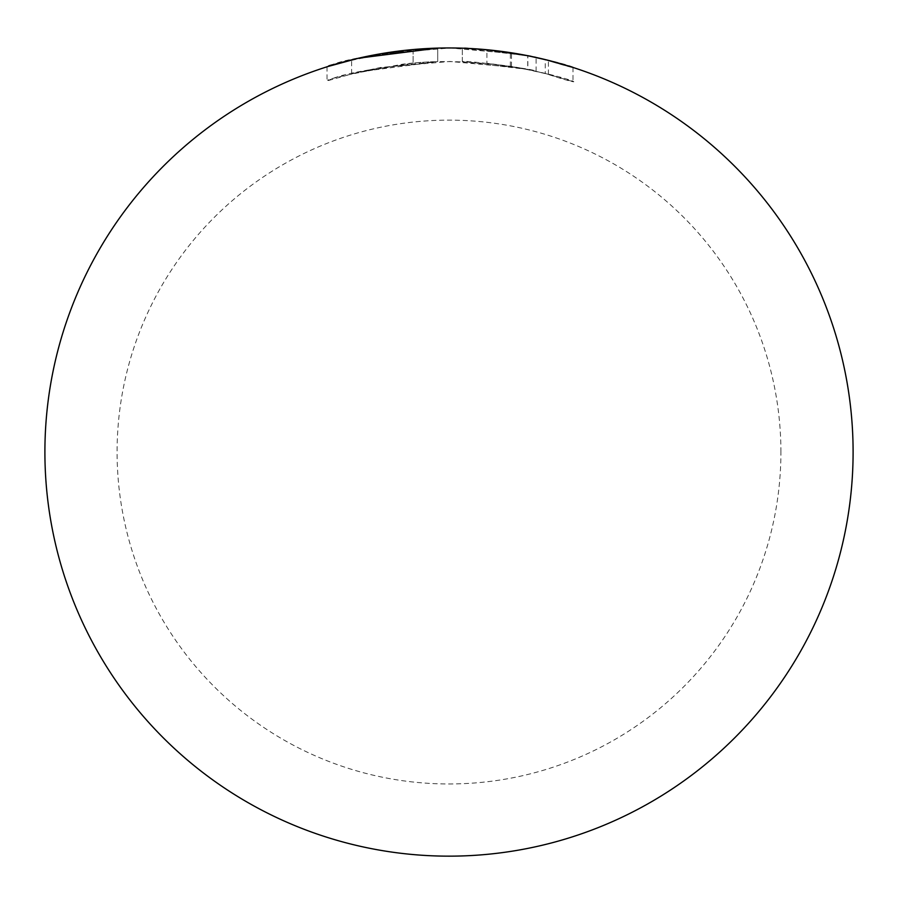 <?xml version="1.0" encoding="UTF-8"?>
<svg xmlns="http://www.w3.org/2000/svg" width="898" height="898" viewBox="0 0 898 898"><rect width="100%" height="100%" fill="white"/><g stroke="black" fill="none" stroke-linecap="round" stroke-linejoin="round"><path stroke-width="0.67" stroke-dasharray="4.49 3.37" d="M780.912 452.053A331.912 331.912 0 0 0 449 120.13A331.912 331.912 0 0 0 117.088 452.053A331.912 331.912 0 0 0 449 783.965A331.912 331.912 0 0 0 780.912 452.053M853.1 452.053A404.1 404.1 0 0 0 449 47.953A404.1 404.1 0 0 0 44.9 452.053A404.1 404.1 0 0 0 449 856.153A404.1 404.1 0 0 0 853.1 452.053M545.232 59.571L527.732 55.698L527.732 69.438L545.232 73.456L545.232 59.571C628.488 86.219 514.318 36.773 402.719 50.614C348.098 60.536 323.325 65.79 328.376 66.373C340.993 59.661 377.441 53.577 437.719 48.11L437.719 61.58A390.63 390.63 0 0 0 413.114 63.073L351.634 73.748L380.449 67.485L450.033 61.457L519.605 67.866L548.397 74.276L527.732 69.438M548.397 74.276L548.397 60.368L519.56 54.172L450.021 47.987L380.426 53.813L351.634 59.852L413.114 49.547L413.114 63.073L413.114 49.547M527.844 69.46L486.907 63.264L511.501 66.452A390.63 390.63 0 0 1 536.106 71.256C538.272 69.573 460.461 59.47 462.313 61.648L527.844 69.46L527.844 55.71L462.313 48.166C460.382 46.056 538.239 55.822 536.106 57.45A404.1 404.1 0 0 0 511.501 52.814L486.907 49.727L486.907 63.264L486.907 49.727M511.501 66.452L511.501 52.814M536.106 71.256L536.106 57.45M462.313 61.648L462.313 48.166L462.313 61.648M510.345 66.261L510.345 52.634M573.003 67.44L573.003 81.617L545.232 73.456C628.387 101.07 514.487 49.861 402.764 64.162C348.121 74.444 323.325 79.9 328.354 80.517C341.004 73.546 377.463 67.238 437.719 61.58L437.719 48.11M327.029 66.8L327.029 80.921L358.863 71.952L437.719 61.58M351.623 73.748L351.623 59.852"/><path stroke-width="1.35" d="M853.1 452.053A404.1 404.1 0 0 1 449 856.153A404.1 404.1 0 0 1 44.9 452.053A404.1 404.1 0 0 1 449 47.953A404.1 404.1 0 0 1 853.1 452.053M527.732 55.698L548.397 60.368M413.114 49.547A404.1 404.1 0 0 1 437.719 48.11L358.796 58.145L327.029 66.766M573.003 67.44L545.232 59.571M486.907 49.727L527.844 55.71"/></g></svg>
